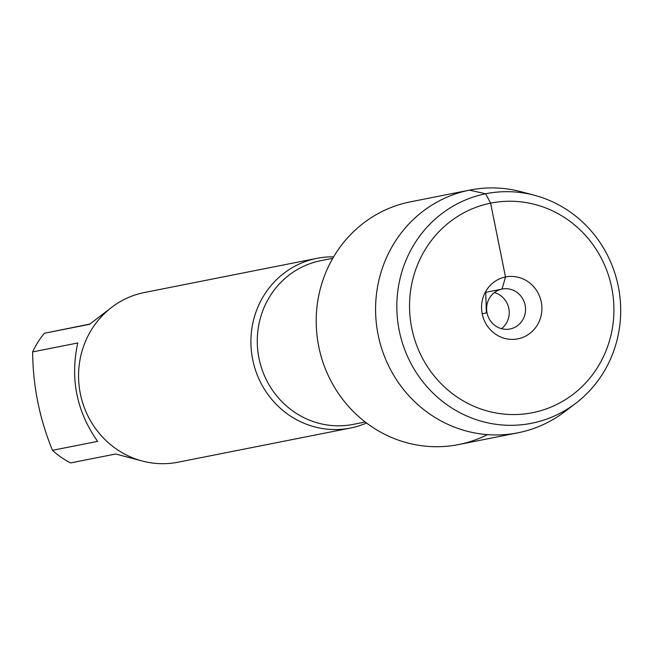 <?xml version="1.0" encoding="UTF-8"?>
<svg xmlns="http://www.w3.org/2000/svg" width="653" height="653" viewBox="0 0 653 653"><rect width="100%" height="100%" fill="white"/><g stroke="black" fill="none" stroke-linecap="round" stroke-linejoin="round"><path stroke-width="0.98" d="M366.545 423.013A86.498 82.58 -101.2 0 1 350.726 427.984A86.498 82.58 -101.2 0 1 350.441 428.041A86.498 82.58 -101.2 0 1 252.654 359.395A86.498 82.58 -101.2 0 1 316.534 258.408A86.498 82.58 -101.2 0 1 316.819 258.351A86.498 82.58 -101.2 0 1 333.618 256.858M482.192 313.758L486.338 312.934L485.742 292.307L502.051 289.075L505.495 276.978L490.615 203.165L485.636 193.778L469.466 190.145L410.1 201.908A123.727 118.136 78.8 0 0 322.819 361.852A123.727 118.136 78.8 0 0 487.489 434.637M316.819 258.351L144.476 292.503A86.498 82.58 78.8 0 0 144.191 292.56A86.498 82.58 78.8 0 0 80.311 393.555A86.498 82.58 78.8 0 0 178.106 462.193L350.441 428.041M141.26 460.749L115.687 453.998L70.565 462.936A83.037 79.282 -101.2 0 1 52.493 450.317L97.615 441.379C76.63 411.504 70.01 378.691 77.772 342.964L32.65 351.902A83.037 79.282 -101.2 0 1 44.42 333.259L89.788 324.076M52.493 450.317C39.531 418.769 32.919 385.956 32.65 351.902M44.42 333.259L89.543 324.321L110.855 307.979M534.529 195.296L521.167 191.745A123.727 118.136 78.8 0 0 469.866 190.064L410.5 201.826A123.727 118.136 78.8 0 0 318.672 346.163A123.727 118.136 78.8 0 0 458.61 444.571L517.976 432.8A123.727 118.136 78.8 0 0 518.376 432.719A123.727 118.136 78.8 0 0 564.747 411.684L575.75 403.309A117.026 111.728 -101.2 0 1 531.893 423.209A117.026 111.728 -101.2 0 1 396.836 305.016A117.026 111.728 -101.2 0 1 534.529 195.296A117.026 111.728 -101.2 0 1 618.358 286.773A117.026 111.728 -101.2 0 1 575.75 403.309M469.866 190.064A123.727 118.136 78.8 0 0 378.046 334.393A123.727 118.136 78.8 0 0 517.976 432.8M494.345 292.593A20.349 19.435 -101.2 0 1 508.826 308.477A20.349 19.435 -101.2 0 1 501.496 328.688M502.051 289.075A20.349 19.435 -101.2 0 1 502.116 289.059A20.349 19.435 -101.2 0 1 525.134 305.245A20.349 19.435 -101.2 0 1 510.034 328.99A20.349 19.435 -101.2 0 1 487.024 312.836A20.349 19.435 -101.2 0 1 502.051 289.075M517.968 338.825A31.548 30.12 78.8 0 0 541.255 301.939A31.548 30.12 78.8 0 0 505.495 276.978A31.548 30.12 78.8 0 0 482.208 313.864A31.548 30.12 78.8 0 0 517.968 338.825M532.848 412.639A106.847 102.015 78.8 0 0 587.773 238.043A106.847 102.015 78.8 0 0 414.573 273.027A106.847 102.015 78.8 0 0 532.848 412.639M332.777 258.302L320.86 260.661A83.445 79.666 78.8 0 0 320.59 260.718A83.445 79.666 78.8 0 0 258.963 358.146A83.445 79.666 78.8 0 0 353.297 424.368L365.215 422.001"/></g></svg>

